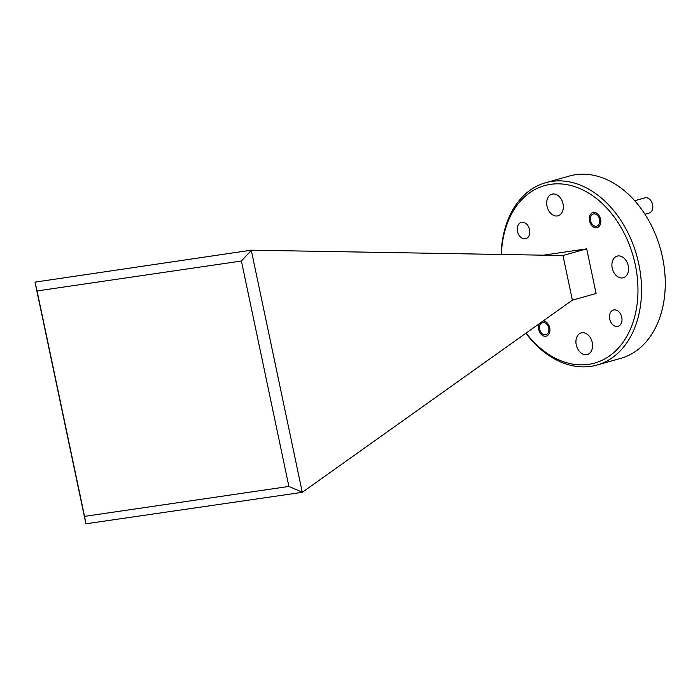 <?xml version="1.0" encoding="UTF-8"?>
<svg xmlns="http://www.w3.org/2000/svg" width="700" height="700" viewBox="0 0 700 700"><rect width="100%" height="100%" fill="white"/><g stroke="black" fill="none" stroke-linecap="round" stroke-linejoin="round"><path stroke-width="1.05" d="M644.945 214.244L649.119 213.062A7.893 5.661 -105.7 0 0 652.601 204.645A7.893 5.661 -105.7 0 0 644.849 197.873L634.69 200.725M599.567 219.406A6.317 4.524 -105.7 0 0 593.766 213.903A6.317 4.524 -105.7 0 0 590.572 220.727A6.317 4.524 -105.7 0 0 596.365 226.231A6.317 4.524 -105.7 0 0 599.567 219.406M548.695 327.985A6.317 4.524 -105.7 0 0 542.894 322.473A6.317 4.524 -105.7 0 0 539.7 329.297A6.317 4.524 -105.7 0 0 545.492 334.81A6.317 4.524 -105.7 0 0 548.695 327.985M596.969 365.05L620.699 358.382A94.719 67.9 -105.7 0 0 662.515 257.32A94.719 67.9 -105.7 0 0 569.424 176.024L545.694 182.7A94.719 67.9 74.3 0 1 638.785 263.996A94.719 67.9 74.3 0 1 596.969 365.05A94.719 67.9 74.3 0 1 525.884 333.235M526.12 333.069A92.19 66.089 -105.7 0 0 607.136 357.525A92.19 66.089 -105.7 0 0 635.285 264.74A92.19 66.089 -105.7 0 0 561.636 183.969A92.19 66.089 -105.7 0 0 501.366 254.468M501.156 254.459A94.719 67.9 74.3 0 1 545.694 182.7M529.55 229.661A8.461 6.064 74.3 0 1 525.814 238.691A8.461 6.064 74.3 0 1 517.492 231.429A8.461 6.064 74.3 0 1 521.229 222.399A8.461 6.064 74.3 0 1 529.55 229.661M621.766 317.275A8.461 6.064 74.3 0 1 618.03 326.305A8.461 6.064 74.3 0 1 609.718 319.043A8.461 6.064 74.3 0 1 613.454 310.012A8.461 6.064 74.3 0 1 621.766 317.275M600.6 219.258A7.77 5.565 74.3 0 1 597.17 227.544A7.77 5.565 74.3 0 1 589.54 220.876A7.77 5.565 74.3 0 1 592.97 212.59A7.77 5.565 74.3 0 1 600.6 219.258M543.06 321.011A7.77 5.565 74.3 0 1 549.727 327.828A7.77 5.565 74.3 0 1 546.298 336.114A7.77 5.565 74.3 0 1 538.668 329.446A7.77 5.565 74.3 0 1 539.192 323.759M563.019 203.814A11.244 8.059 74.3 0 1 558.058 215.81A11.244 8.059 74.3 0 1 547.006 206.159A11.244 8.059 74.3 0 1 551.976 194.171A11.244 8.059 74.3 0 1 563.019 203.814M592.253 342.545A11.244 8.059 74.3 0 1 587.291 354.541A11.244 8.059 74.3 0 1 576.249 344.89A11.244 8.059 74.3 0 1 581.21 332.894A11.244 8.059 74.3 0 1 592.253 342.545M628.233 265.773A11.244 8.059 74.3 0 1 623.262 277.76A11.244 8.059 74.3 0 1 612.22 268.118A11.244 8.059 74.3 0 1 617.181 256.121A11.244 8.059 74.3 0 1 628.233 265.773M37.047 290.946L84.551 516.372L288.899 486.439L241.395 261.021L37.047 290.946L35 282.135L251.265 250.18L302.286 492.327L85.925 523.784L35 282.135M586.696 248.841L562.966 255.517L572.372 300.16L596.102 293.484L586.696 248.841L543.419 255.185M562.966 255.517L251.265 250.18M572.372 300.16L302.286 492.327M251.186 250.469L241.395 261.021M302.111 492.126L288.899 486.439M84.551 516.372L85.925 523.784"/></g></svg>
